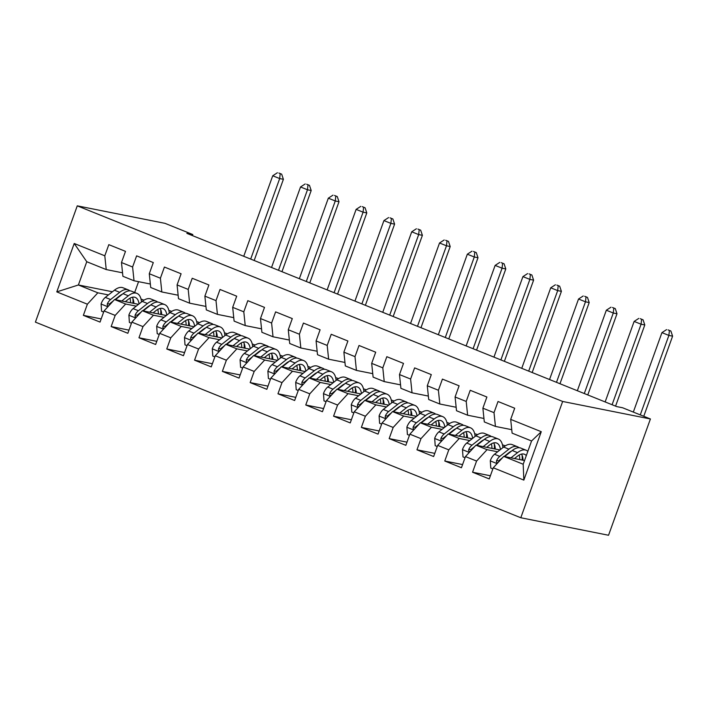 <?xml version="1.0" encoding="UTF-8"?>
<svg xmlns="http://www.w3.org/2000/svg" width="708" height="708" viewBox="0 0 708 708"><rect width="100%" height="100%" fill="white"/><g stroke="black" fill="none" stroke-linecap="round" stroke-linejoin="round"><path stroke-width="1.06" d="M192.434 235.605L192.815 234.552L186.868 233.366L616.659 406.578L622.606 407.764L650.413 418.968L608.544 535.257L520.796 517.743L35.4 322.122L77.269 205.842L562.656 401.463L520.796 517.743M112.43 291.767L78.393 284.979L56.79 291.882L87.376 304.201L83.358 315.361L100.04 322.087L104.058 310.927L115.174 315.405L111.156 326.565L127.838 333.291L131.856 322.131L142.972 326.609L138.963 337.769L155.636 344.495L159.654 333.335L170.778 337.813L166.761 348.973L183.443 355.699L187.452 344.539L198.576 349.017L194.558 360.177L211.241 366.894L215.259 355.743L226.374 360.222L222.356 371.381L239.039 378.099L243.056 366.948L254.181 371.426L250.163 382.586L266.836 389.303L270.854 378.152L281.979 382.63L277.961 393.79L294.643 400.507L298.661 389.356L309.777 393.834L305.759 404.994L322.441 411.711L326.459 400.56L337.574 405.038L333.565 416.198L350.239 422.915L354.257 411.764L365.381 416.242L361.363 427.402L378.045 434.119L382.063 422.968L393.179 427.446L389.161 438.606L405.843 445.323L409.861 434.172L420.977 438.65L416.959 449.81L433.641 456.527L437.659 445.376L448.784 449.854L444.766 461.014L461.439 467.731L465.457 456.58L476.581 461.058L472.563 472.218L489.246 478.935L493.264 467.784L503.733 456.395L523.194 464.244L531.566 440.987L512.105 433.137L510.689 419.384L541.266 431.703L523.84 480.104L493.264 467.784M56.79 291.882L74.216 243.481L104.802 255.8L106.227 269.562L122.546 272.819M510.689 419.384L514.698 408.224L498.025 401.498L494.007 412.658L482.883 408.18L486.9 397.02L470.218 390.294L466.209 401.454L455.085 396.976L459.103 385.816L442.42 379.099L438.402 390.25L427.287 385.772L431.305 374.612L414.623 367.894L410.605 379.046L399.48 374.567L403.498 363.408L386.825 356.69L382.807 367.841L371.682 363.363L375.7 352.203L359.018 345.486L355 356.637L343.884 352.159L347.902 340.999L331.22 334.282L327.202 345.433L316.087 340.955L320.096 329.795L303.422 323.078L299.404 334.229L288.28 329.751L292.298 318.591L275.616 311.874L271.606 323.025L260.482 318.547L264.5 307.387L247.818 300.67L243.8 311.821L232.684 307.343L236.702 296.183L220.02 289.466L216.002 300.617L204.877 296.139L208.895 284.979L192.222 278.262L188.204 289.413L177.08 284.935L181.098 273.775L164.415 267.058L160.397 278.209L149.282 273.731L153.3 262.571L136.617 255.854L132.6 267.005L121.484 262.526L125.493 251.367L108.82 244.649L104.802 255.8M508.025 453.863L507.53 453.757M497.635 451.784L487.06 449.677L475.935 445.19L499.919 449.978M476.581 461.058L487.06 449.677M465.457 456.58L475.935 445.19M541.266 431.703L531.566 440.987M503.344 447.27L502.875 447.173M480.228 442.659L479.732 442.553M469.838 440.58L459.253 438.473L448.137 433.986L472.121 438.774M502.459 444.828L505.335 445.845M448.784 449.854L459.253 438.473M437.659 445.376L448.137 433.986M494.007 412.658L495.432 426.42L511.751 429.676M495.432 426.42L484.307 421.933L482.883 408.18M475.546 436.066L475.068 435.969M452.421 431.455L451.925 431.349M442.04 429.375L431.455 427.269L420.331 422.782L444.323 427.57M474.661 433.623L477.528 434.641M420.977 438.65L431.455 427.269M409.861 434.172L420.331 422.782M466.209 401.454L467.625 415.215L483.953 418.472M467.625 415.215L456.51 410.728L455.085 396.976M447.739 424.862L447.27 424.765M424.623 420.251L424.127 420.145M414.233 418.171L403.657 416.065L392.533 411.578L416.516 416.366M446.854 422.419L449.73 423.437M393.179 427.446L403.657 416.065M382.063 422.968L392.533 411.578M438.402 390.25L439.827 404.011L456.147 407.268M439.827 404.011L428.712 399.524L427.287 385.772M419.941 413.658L419.472 413.56M396.825 409.047L396.33 408.941M386.435 406.967L375.851 404.861L364.735 400.374L388.719 405.162M419.056 411.215L421.933 412.233M365.381 416.242L375.851 404.861M354.257 411.764L364.735 400.374M410.605 379.046L412.029 392.807L428.349 396.064M412.029 392.807L400.905 388.32L399.48 374.567M392.144 402.454L391.674 402.356M369.018 397.843L368.523 397.737M358.637 395.763L348.053 393.657L336.937 389.17L360.921 393.958M391.259 400.011L394.126 401.029M337.574 405.038L348.053 393.657M326.459 400.56L336.937 389.17M382.807 367.841L384.223 381.603L400.551 384.86M384.223 381.603L373.107 377.116L371.682 363.363M364.346 391.25L363.868 391.152M341.221 386.639L340.725 386.533M330.831 384.559L320.255 382.453L309.131 377.966L333.114 382.754M363.461 388.807L366.328 389.825M309.777 393.834L320.255 382.453M298.661 389.356L309.131 377.966M355 356.637L356.425 370.399L372.744 373.656M356.425 370.399L345.309 365.912L343.884 352.159M336.539 380.046L336.07 379.948M313.423 375.435L312.927 375.329M303.033 373.355L292.457 371.249L281.333 366.762L305.316 371.55M335.654 377.603L338.53 378.621M281.979 382.63L292.457 371.249M270.854 378.152L281.333 366.762M327.202 345.433L328.627 359.195L344.946 362.452M328.627 359.195L317.503 354.708L316.087 340.955M308.741 368.841L308.272 368.744M285.625 364.231L285.12 364.124M275.235 362.151L264.65 360.045L253.535 355.558L277.518 360.345M307.856 366.399L310.732 367.417M254.181 371.426L264.65 360.045M243.056 366.948L253.535 355.558M299.404 334.229L300.829 347.991L317.149 351.248M300.829 347.991L289.705 343.504L288.28 329.751M280.943 357.637L280.465 357.54M257.818 353.026L257.323 352.92M247.437 350.947L236.853 348.84L225.728 344.353L249.712 349.141M280.058 355.195L282.926 356.212M226.374 360.222L236.853 348.84M215.259 355.743L225.728 344.353M271.606 323.025L273.022 336.787L289.351 340.044M273.022 336.787L261.907 332.3L260.482 318.547M253.137 346.433L252.667 346.336M230.02 341.822L229.525 341.716M219.63 339.743L209.055 337.636L197.93 333.149L221.914 337.937M252.252 343.991L255.128 345.008M198.576 349.017L209.055 337.636M187.452 344.539L197.93 333.149M243.8 311.821L245.225 325.583L261.544 328.839M245.225 325.583L234.109 321.105L232.684 307.343M225.339 335.229L224.87 335.132M202.222 330.618L201.727 330.512M191.833 328.539L181.248 326.432L170.132 321.945L194.116 326.733M224.454 332.787L227.33 333.804M170.778 337.813L181.248 326.432M159.654 333.335L170.132 321.945M216.002 300.617L217.427 314.379L233.746 317.635M217.427 314.379L206.302 309.9L204.877 296.139M197.541 324.025L197.072 323.928M174.416 319.414L173.92 319.308M164.035 317.334L153.45 315.228L142.335 310.741L166.318 315.529M196.656 321.582L199.523 322.6M142.972 326.609L153.45 315.228M131.856 322.131L142.335 310.741M188.204 289.413L189.62 303.174L205.948 306.431M189.62 303.174L178.504 298.696L177.08 284.935M169.743 312.821L169.265 312.724M146.618 308.21L146.122 308.104M136.228 306.13L125.652 304.024L114.528 299.537L138.511 304.325M168.858 310.378L171.725 311.396M115.174 315.405L125.652 304.024M104.058 310.927L114.528 299.537M160.397 278.209L161.822 291.97L178.142 295.227M161.822 291.97L150.707 287.492L149.282 273.731M141.936 301.617L141.467 301.519M118.82 297.006L118.324 296.9M108.43 294.926L97.846 292.82L78.393 284.979L86.765 261.721L106.227 269.562M141.016 299.015L143.928 300.192M87.376 304.201L97.846 292.82M132.6 267.005L134.024 280.766L150.344 284.023M134.024 280.766L122.9 276.288L121.484 262.526M192.815 234.552L165.017 223.347L77.269 205.842M650.413 418.968L562.656 401.463M524.522 460.545L503.733 456.395M138.564 281.669L134.67 292.475M74.216 243.481L86.765 261.721M523.194 464.244L523.84 480.104M83.358 315.361L101.182 318.919M111.156 326.565L128.98 330.123M138.963 337.769L156.778 341.327M166.761 348.973L184.576 352.531M194.558 360.177L212.382 363.735M222.356 371.381L240.18 374.939M250.163 382.586L267.978 386.143M277.961 393.79L295.785 397.347M305.759 404.994L323.583 408.551M333.565 416.198L351.38 419.756M361.363 427.402L379.178 430.96M389.161 438.606L406.985 442.164M416.959 449.81L434.783 453.368M444.766 461.014L462.581 464.572M472.563 472.218L490.387 475.776M125.289 301.688L128.148 299.422A21.275 9.496 -68 0 1 135.272 297.413A21.275 9.496 -68 0 1 139.034 303.918M121.758 300.98L128.325 295.794A25.63 11.443 -68 0 1 136.901 293.369A25.63 11.443 -68 0 1 141.512 301.953M103.642 312.078L101.598 311.255L101.085 303.856A8.877 3.965 -68 0 1 105.306 297.404L114.422 290.191A25.63 11.443 -68 0 1 123.006 287.767L128.29 289.899A25.63 11.443 112 0 0 119.705 292.315L110.59 299.528A8.877 3.965 112 0 0 107.395 303.661L107.2 304.953L108.342 306.228M115.395 299.714L123.042 293.661A25.63 11.443 -68 0 1 131.617 291.245L136.901 293.369M133.883 303.405A21.275 9.496 112 0 0 132.272 297.254M132.918 303.21A25.63 11.443 112 0 0 132.892 298.431M129.838 290.864A25.63 11.443 112 0 0 128.29 289.899M114.9 299.617L119.537 295.944A21.275 9.496 -68 0 1 122.334 294.218M129.953 298.192A21.275 9.496 -68 0 1 130.573 302.741M107.395 303.661L109.536 304.086A4.522 2.018 -68 0 1 110.421 303.157L113.298 300.882M250.685 259.084L279.678 178.566L272.73 175.77L243.738 256.287M278.881 173.044L281.669 174.159L278.881 173.044M280.173 173.867L279.678 178.566L283.395 179.31L254.172 260.491M283.395 179.31L281.669 174.159M277.394 172.743L272.73 175.77M153.087 312.892L155.955 310.626A21.275 9.496 -68 0 1 163.079 308.617A21.275 9.496 -68 0 1 166.831 315.122M149.565 312.184L156.123 306.998A25.63 11.443 -68 0 1 164.707 304.573A25.63 11.443 -68 0 1 169.309 313.157M131.44 323.282L129.396 322.459L128.883 315.06A8.877 3.965 -68 0 1 133.113 308.608L142.219 301.396A25.63 11.443 -68 0 1 150.804 298.971L156.087 301.104A25.63 11.443 112 0 0 147.503 303.52L138.396 310.732A8.877 3.965 112 0 0 135.193 314.865L135.007 316.157L136.14 317.432M143.193 310.918L150.839 304.865A25.63 11.443 -68 0 1 159.424 302.449L164.707 304.573M161.689 314.609A21.275 9.496 112 0 0 160.07 308.458M160.716 314.414A25.63 11.443 112 0 0 160.689 309.635M157.636 302.068A25.63 11.443 112 0 0 156.087 301.104M142.697 310.821L147.335 307.148A21.275 9.496 -68 0 1 150.131 305.422M157.751 309.396A21.275 9.496 -68 0 1 158.371 313.945M135.193 314.865L137.334 315.29A4.522 2.018 -68 0 1 138.219 314.361L141.096 312.086M278.492 270.288L307.476 189.771L300.528 186.974L271.536 267.491M306.688 184.248L309.467 185.363L306.688 184.248M307.98 185.071L307.476 189.771L311.193 190.514L281.97 271.695M311.193 190.514L309.467 185.363M305.201 183.947L300.528 186.974M180.885 324.096L183.753 321.83A21.275 9.496 -68 0 1 190.877 319.821A21.275 9.496 -68 0 1 194.629 326.326M177.363 323.388L183.921 318.202A25.63 11.443 -68 0 1 192.505 315.777A25.63 11.443 -68 0 1 197.116 324.361M159.238 334.486L157.203 333.663L156.68 326.264A8.877 3.965 -68 0 1 160.911 319.812L170.017 312.6A25.63 11.443 -68 0 1 178.602 310.175L183.885 312.308A25.63 11.443 112 0 0 175.301 314.724L166.194 321.936A8.877 3.965 112 0 0 162.999 326.069L162.805 327.361L163.937 328.636M170.991 322.122L178.637 316.069A25.63 11.443 -68 0 1 187.222 313.653L192.505 315.777M189.487 325.813A21.275 9.496 112 0 0 187.868 319.662M188.523 325.618A25.63 11.443 112 0 0 188.487 320.839M185.434 313.272A25.63 11.443 112 0 0 183.885 312.308M170.495 322.025L175.133 318.352A21.275 9.496 -68 0 1 177.929 316.626M185.549 320.6A21.275 9.496 -68 0 1 186.169 325.149M162.999 326.069L165.132 326.494A4.522 2.018 -68 0 1 166.026 325.565L168.893 323.291M306.29 281.492L335.273 200.975L328.326 198.178L299.342 278.695M334.486 195.452L337.265 196.567L334.486 195.452M335.778 196.275L335.273 200.975L338.999 201.718L309.768 282.899M338.999 201.718L337.265 196.567M332.999 195.151L328.326 198.178M208.683 335.3L211.55 333.034A21.275 9.496 -68 0 1 218.675 331.025A21.275 9.496 -68 0 1 222.436 337.53M205.161 334.592L211.719 329.406A25.63 11.443 -68 0 1 220.303 326.981A25.63 11.443 -68 0 1 224.914 335.565M187.036 345.69L185 344.867L184.478 337.468A8.877 3.965 -68 0 1 188.709 331.017L197.824 323.804A25.63 11.443 -68 0 1 206.409 321.379L211.683 323.512A25.63 11.443 112 0 0 203.108 325.928L193.992 333.141A8.877 3.965 112 0 0 190.797 337.274L190.602 338.566L191.744 339.84M198.798 333.326L206.444 327.273A25.63 11.443 -68 0 1 215.02 324.857L220.303 326.981M217.285 337.017A21.275 9.496 112 0 0 215.674 330.866M216.321 336.822A25.63 11.443 112 0 0 216.285 332.043M213.232 324.476A25.63 11.443 112 0 0 211.683 323.512M198.302 333.229L202.931 329.556A21.275 9.496 -68 0 1 205.736 327.831M213.356 331.804A21.275 9.496 -68 0 1 213.975 336.353M190.797 337.274L192.939 337.698A4.522 2.018 -68 0 1 193.824 336.769L196.691 334.495M334.087 292.696L363.08 212.179L356.124 209.382L327.14 289.899M362.284 206.656L365.062 207.771L362.284 206.656M363.576 207.479L363.08 212.179L366.797 212.922L337.566 294.103M366.797 212.922L365.062 207.771M360.797 206.355L356.124 209.382M236.49 346.504L239.357 344.238A21.275 9.496 -68 0 1 246.481 342.229A21.275 9.496 -68 0 1 250.234 348.734M232.959 345.796L239.525 340.61A25.63 11.443 -68 0 1 248.101 338.185A25.63 11.443 -68 0 1 252.712 346.77M214.843 356.894L212.798 356.071L212.285 348.672A8.877 3.965 -68 0 1 216.515 342.221L225.622 335.008A25.63 11.443 -68 0 1 234.206 332.583L239.49 334.716A25.63 11.443 112 0 0 230.905 337.132L221.79 344.345A8.877 3.965 112 0 0 218.595 348.478L218.409 349.77L219.542 351.044M226.595 344.531L234.242 338.477A25.63 11.443 -68 0 1 242.826 336.061L248.101 338.185M245.092 348.221A21.275 9.496 112 0 0 243.472 342.07M244.118 348.026A25.63 11.443 112 0 0 244.092 343.247M241.039 335.68A25.63 11.443 112 0 0 239.49 334.716M226.1 344.433L230.737 340.76A21.275 9.496 -68 0 1 233.534 339.035M241.154 343.008A21.275 9.496 -68 0 1 241.773 347.557M218.595 348.478L220.737 348.902A4.522 2.018 -68 0 1 221.622 347.973L224.498 345.699M361.885 303.9L390.878 223.383L383.931 220.586L354.938 301.104M390.09 217.86L392.869 218.976L390.09 217.86M391.382 218.684L390.878 223.383L394.595 224.126L365.372 305.307M394.595 224.126L392.869 218.976M388.603 217.56L383.931 220.586M264.288 357.708L267.155 355.443A21.275 9.496 -68 0 1 274.279 353.434A21.275 9.496 -68 0 1 278.032 359.938M260.765 357L267.323 351.814A25.63 11.443 -68 0 1 275.908 349.389A25.63 11.443 -68 0 1 280.51 357.974M242.64 368.098L240.596 367.275L240.083 359.876A8.877 3.965 -68 0 1 244.313 353.425L253.42 346.212A25.63 11.443 -68 0 1 262.004 343.787L267.288 345.92A25.63 11.443 112 0 0 258.703 348.336L249.597 355.549A8.877 3.965 112 0 0 246.393 359.682L246.207 360.974L247.34 362.248M254.393 355.735L262.04 349.681A25.63 11.443 -68 0 1 270.624 347.265L275.908 349.389M272.89 359.425A21.275 9.496 112 0 0 271.27 353.274M271.916 359.23A25.63 11.443 112 0 0 271.89 354.451M268.836 346.885A25.63 11.443 112 0 0 267.288 345.92M253.898 355.637L258.535 351.964A21.275 9.496 -68 0 1 261.332 350.239M268.952 354.212A21.275 9.496 -68 0 1 269.571 358.761M246.393 359.682L248.535 360.106A4.522 2.018 -68 0 1 249.428 359.177L252.296 356.903M389.692 315.104L418.676 234.587L411.729 231.79L382.736 312.308M417.888 229.065L420.667 230.18L417.888 229.065M419.18 229.888L418.676 234.587L422.393 235.33L393.17 316.511M422.393 235.33L420.667 230.18M416.401 228.764L411.729 231.79M292.085 368.912L294.953 366.647A21.275 9.496 -68 0 1 302.077 364.638A21.275 9.496 -68 0 1 305.838 371.142M288.563 368.204L295.121 363.018A25.63 11.443 -68 0 1 303.705 360.593A25.63 11.443 -68 0 1 308.316 369.178M270.438 379.302L268.403 378.479L267.881 371.081A8.877 3.965 -68 0 1 272.111 364.629L281.226 357.416A25.63 11.443 -68 0 1 289.802 354.991L295.086 357.124A25.63 11.443 112 0 0 286.501 359.54L277.394 366.753A8.877 3.965 112 0 0 274.2 370.886L274.005 372.178L275.147 373.452M282.2 366.939L289.837 360.885A25.63 11.443 -68 0 1 298.422 358.469L303.705 360.593M300.688 370.629A21.275 9.496 112 0 0 299.068 364.478M299.723 370.434A25.63 11.443 112 0 0 299.688 365.655M296.634 358.089A25.63 11.443 112 0 0 295.086 357.124M281.704 366.841L286.333 363.169A21.275 9.496 -68 0 1 289.13 361.443M296.749 365.416A21.275 9.496 -68 0 1 297.369 369.965M274.2 370.886L276.341 371.311A4.522 2.018 -68 0 1 277.226 370.381L280.094 368.107M417.49 326.308L446.483 245.791L439.526 242.994L410.543 323.512M445.686 240.269L448.465 241.384L445.686 240.269M446.978 241.092L446.483 245.791L450.2 246.534L420.968 327.716M450.2 246.534L448.465 241.384M444.199 239.968L439.526 242.994M319.892 380.116L322.751 377.851A21.275 9.496 -68 0 1 329.875 375.842A21.275 9.496 -68 0 1 333.636 382.347M316.361 379.408L322.928 374.222A25.63 11.443 -68 0 1 331.503 371.797A25.63 11.443 -68 0 1 336.114 380.382M298.245 390.506L296.201 389.683L295.687 382.285A8.877 3.965 -68 0 1 299.918 375.833L309.024 368.62A25.63 11.443 -68 0 1 317.609 366.195L322.892 368.328A25.63 11.443 112 0 0 314.308 370.744L305.192 377.957A8.877 3.965 112 0 0 301.997 382.09L301.803 383.382L302.944 384.656M309.998 378.143L317.644 372.089A25.63 11.443 -68 0 1 326.22 369.673L331.503 371.797M328.485 381.833A21.275 9.496 112 0 0 326.875 375.683M327.521 381.639A25.63 11.443 112 0 0 327.494 376.86M324.441 369.293A25.63 11.443 112 0 0 322.892 368.328M309.502 378.045L314.14 374.373A21.275 9.496 -68 0 1 316.936 372.647M324.556 376.621A21.275 9.496 -68 0 1 325.176 381.169M301.997 382.09L304.139 382.515A4.522 2.018 -68 0 1 305.024 381.585L307.9 379.311M445.288 337.512L474.28 256.995L467.333 254.199L438.341 334.716M473.484 251.473L476.272 252.588L473.484 251.473M474.785 252.296L474.28 256.995L477.997 257.739L448.775 338.92M477.997 257.739L476.272 252.588M471.997 251.172L467.333 254.199M347.69 391.32L350.557 389.055A21.275 9.496 -68 0 1 357.682 387.046A21.275 9.496 -68 0 1 361.434 393.551M344.168 390.612L350.726 385.426A25.63 11.443 -68 0 1 359.31 383.001A25.63 11.443 -68 0 1 363.912 391.586M326.043 401.71L323.999 400.887L323.485 393.489A8.877 3.965 -68 0 1 327.716 387.037L336.822 379.824A25.63 11.443 -68 0 1 345.407 377.399L350.69 379.532A25.63 11.443 112 0 0 342.106 381.948L332.999 389.161A8.877 3.965 112 0 0 329.795 393.294L329.609 394.586L330.742 395.861M337.796 389.347L345.442 383.294A25.63 11.443 -68 0 1 354.027 380.877L359.31 383.001M356.292 393.037A21.275 9.496 112 0 0 354.673 386.887M355.319 392.843A25.63 11.443 112 0 0 355.292 388.064M352.239 380.497A25.63 11.443 112 0 0 350.69 379.532M337.3 389.25L341.937 385.577A21.275 9.496 -68 0 1 344.734 383.851M352.354 387.825A21.275 9.496 -68 0 1 352.973 392.374M329.795 393.294L331.937 393.719A4.522 2.018 -68 0 1 332.831 392.79L335.698 390.515M473.094 348.717L502.078 268.199L495.131 265.403L466.138 345.92M501.291 262.677L504.069 263.792L501.291 262.677M502.583 263.5L502.078 268.199L505.795 268.943L476.572 350.124M505.795 268.943L504.069 263.792M499.804 262.376L495.131 265.403M375.488 402.525L378.355 400.25A21.275 9.496 -68 0 1 385.479 398.25A21.275 9.496 -68 0 1 389.232 404.755M371.966 401.817L378.523 396.63A25.63 11.443 -68 0 1 387.108 394.206A25.63 11.443 -68 0 1 391.719 402.79M353.841 412.914L351.805 412.091L351.283 404.693A8.877 3.965 -68 0 1 355.513 398.241L364.62 391.028A25.63 11.443 -68 0 1 373.204 388.603L378.488 390.736A25.63 11.443 112 0 0 369.903 393.152L360.797 400.365A8.877 3.965 112 0 0 357.602 404.498L357.407 405.79L358.54 407.065M365.594 400.551L373.24 394.498A25.63 11.443 -68 0 1 381.824 392.082L387.108 394.206M384.09 404.241A21.275 9.496 112 0 0 382.47 398.091M383.125 404.047A25.63 11.443 112 0 0 383.09 399.268M380.037 391.701A25.63 11.443 112 0 0 378.488 390.736M365.098 400.454L369.735 396.781A21.275 9.496 -68 0 1 372.532 395.055M380.152 399.029A21.275 9.496 -68 0 1 380.771 403.578M357.602 404.498L359.735 404.923A4.522 2.018 -68 0 1 360.629 403.994L363.496 401.719M500.892 359.921L529.876 279.403L522.929 276.607L493.945 357.124M529.088 273.881L531.867 274.996L529.088 273.881M530.38 274.704L529.876 279.403L533.602 280.147L504.37 361.328M533.602 280.147L531.867 274.996M527.602 273.58L522.929 276.607M403.286 413.729L406.153 411.454A21.275 9.496 -68 0 1 413.277 409.454A21.275 9.496 -68 0 1 417.039 415.959M399.763 413.021L406.321 407.835A25.63 11.443 -68 0 1 414.906 405.41A25.63 11.443 -68 0 1 419.517 413.994M381.647 424.119L379.603 423.296L379.09 415.897A8.877 3.965 -68 0 1 383.311 409.445L392.427 402.233A25.63 11.443 -68 0 1 401.011 399.808L406.286 401.94A25.63 11.443 112 0 0 397.71 404.356L388.595 411.569A8.877 3.965 112 0 0 385.4 415.702L385.205 416.994L386.347 418.269M393.4 411.755L401.047 405.702A25.63 11.443 -68 0 1 409.622 403.286L414.906 405.41M411.888 415.446A21.275 9.496 112 0 0 410.277 409.295M410.923 415.251A25.63 11.443 112 0 0 410.897 410.472M407.835 402.905A25.63 11.443 112 0 0 406.286 401.94M392.905 411.658L397.533 407.985A21.275 9.496 -68 0 1 400.339 406.259M407.958 410.233A21.275 9.496 -68 0 1 408.578 414.782M385.4 415.702L387.541 416.127A4.522 2.018 -68 0 1 388.426 415.198L391.294 412.923M528.69 371.125L557.683 290.607L550.727 287.811L521.743 368.328M556.886 285.085L559.665 286.2L556.886 285.085M558.178 285.908L557.683 290.607L561.4 291.351L532.168 372.532M561.4 291.351L559.665 286.2M555.399 284.784L550.727 287.811M431.092 424.933L433.96 422.658A21.275 9.496 -68 0 1 441.084 420.658A21.275 9.496 -68 0 1 444.836 427.163M427.561 424.225L434.128 419.039A25.63 11.443 -68 0 1 442.704 416.614A25.63 11.443 -68 0 1 447.314 425.198M409.445 435.323L407.401 434.5L406.888 427.101A8.877 3.965 -68 0 1 411.118 420.641L420.225 413.437A25.63 11.443 -68 0 1 428.809 411.012L434.093 413.145A25.63 11.443 112 0 0 425.508 415.561L416.401 422.773A8.877 3.965 112 0 0 413.198 426.906L413.012 428.198L414.145 429.473M421.198 422.959L428.844 416.906A25.63 11.443 -68 0 1 437.429 414.49L442.704 416.614M439.695 426.65A21.275 9.496 112 0 0 438.075 420.499M438.721 426.455A25.63 11.443 112 0 0 438.695 421.676M435.641 414.109A25.63 11.443 112 0 0 434.093 413.145M420.702 422.862L425.34 419.189A21.275 9.496 -68 0 1 428.136 417.463M435.756 421.437A21.275 9.496 -68 0 1 436.376 425.986M413.198 426.906L415.339 427.331A4.522 2.018 -68 0 1 416.224 426.402L419.101 424.127M556.488 382.329L585.481 301.812L578.533 299.015L549.541 379.532M584.693 296.289L587.472 297.404L584.693 296.289M585.985 297.112L585.481 301.812L589.198 302.555L559.975 383.736M589.198 302.555L587.472 297.404M583.206 295.988L578.533 299.015M458.89 436.137L461.758 433.862A21.275 9.496 -68 0 1 468.882 431.853A21.275 9.496 -68 0 1 472.634 438.367M455.368 435.429L461.926 430.243A25.63 11.443 -68 0 1 470.51 427.818A25.63 11.443 -68 0 1 475.112 436.402M437.243 446.527L435.199 445.704L434.685 438.296A8.877 3.965 -68 0 1 438.916 431.845L448.022 424.641A25.63 11.443 -68 0 1 456.607 422.216L461.89 424.349A25.63 11.443 112 0 0 453.306 426.765L444.199 433.977A8.877 3.965 112 0 0 441.004 438.11L440.81 439.403L441.942 440.677M448.996 434.163L456.642 428.11A25.63 11.443 -68 0 1 465.227 425.694L470.51 427.818M467.492 437.854A21.275 9.496 112 0 0 465.873 431.703M466.528 437.659A25.63 11.443 112 0 0 466.492 432.88M463.439 425.313A25.63 11.443 112 0 0 461.89 424.349M448.5 434.066L453.138 430.393A21.275 9.496 -68 0 1 455.934 428.667M463.554 432.641A21.275 9.496 -68 0 1 464.174 437.19M441.004 438.11L443.137 438.535A4.522 2.018 -68 0 1 444.031 437.606L446.898 435.332M584.295 393.533L613.278 313.016L606.331 310.219L577.339 390.736M612.491 307.493L615.27 308.608L612.491 307.493M613.783 308.316L613.278 313.016L616.995 313.759L587.773 394.94M616.995 313.759L615.27 308.608M611.004 307.192L606.331 310.219M486.688 447.341L489.555 445.066A21.275 9.496 -68 0 1 496.68 443.058A21.275 9.496 -68 0 1 500.441 449.571M483.166 446.633L489.724 441.447A25.63 11.443 -68 0 1 498.308 439.022A25.63 11.443 -68 0 1 502.919 447.606M465.041 457.731L463.005 456.908L462.483 449.5A8.877 3.965 -68 0 1 466.714 443.049L475.829 435.845A25.63 11.443 -68 0 1 484.405 433.42L489.688 435.553A25.63 11.443 112 0 0 481.104 437.969L471.997 445.182A8.877 3.965 112 0 0 468.802 449.315L468.608 450.607L469.749 451.881M476.803 445.367L484.44 439.314A25.63 11.443 -68 0 1 493.025 436.898L498.308 439.022M495.29 449.058A21.275 9.496 112 0 0 493.671 442.907M494.326 448.863A25.63 11.443 112 0 0 494.29 444.084M491.237 436.517A25.63 11.443 112 0 0 489.688 435.553M476.307 445.27L480.936 441.597A21.275 9.496 -68 0 1 483.732 439.872M491.352 443.845A21.275 9.496 -68 0 1 491.98 448.394M468.802 449.315L470.944 449.739A4.522 2.018 -68 0 1 471.829 448.81L474.696 446.536M612.093 404.737L641.085 324.22L634.129 321.423L605.145 401.94M640.289 318.697L643.068 319.812L640.289 318.697M641.581 319.52L641.085 324.22L644.802 324.963L615.571 406.144M644.802 324.963L643.068 319.812M638.802 318.396L634.129 321.423M514.495 458.545L517.353 456.271A21.275 9.496 -68 0 1 524.478 454.262A21.275 9.496 -68 0 1 526.301 455.616M510.964 457.837L517.53 452.651A25.63 11.443 -68 0 1 526.106 450.226A25.63 11.443 -68 0 1 527.832 451.359M492.848 468.935L490.803 468.112L490.29 460.704A8.877 3.965 -68 0 1 494.52 454.253L503.627 447.049A25.63 11.443 -68 0 1 512.211 444.624L517.495 446.757A25.63 11.443 112 0 0 508.91 449.173L499.795 456.386A8.877 3.965 112 0 0 496.6 460.519L496.405 461.811L497.547 463.085M504.6 456.571L512.247 450.518A25.63 11.443 -68 0 1 520.831 448.102L526.106 450.226M523.097 460.262A21.275 9.496 112 0 0 521.477 454.111M522.123 460.067A25.63 11.443 112 0 0 522.097 455.288M519.044 447.721A25.63 11.443 112 0 0 517.495 446.757M504.105 456.474L508.742 452.801A21.275 9.496 -68 0 1 511.539 451.076M519.159 455.049A21.275 9.496 -68 0 1 519.778 459.598M496.6 460.519L498.742 460.943A4.522 2.018 -68 0 1 499.627 460.014L502.503 457.74M640.271 414.888L668.883 335.424L661.936 332.627L633.324 412.083M668.087 329.901L670.874 331.017L668.087 329.901M669.387 330.724L668.883 335.424L672.6 336.167L643.758 416.286M672.6 336.167L670.874 331.017M666.6 329.601L661.936 332.627M101.094 304.042L107.882 306.768M123.042 293.661L128.325 295.794M114.422 290.191L119.705 292.315M105.306 297.404L110.59 299.528M128.891 315.237L135.679 317.972M150.839 304.865L156.123 306.998M142.219 301.396L147.503 303.52M133.113 308.608L138.396 310.732M156.698 326.441L163.477 329.176M178.637 316.069L183.921 318.202M170.017 312.6L175.301 314.724M160.911 319.812L166.194 321.936M184.496 337.645L191.275 340.38M206.444 327.273L211.719 329.406M197.824 323.804L203.108 325.928M188.709 331.017L193.992 333.141M212.294 348.849L219.082 351.584M234.242 338.477L239.525 340.61M225.622 335.008L230.905 337.132M216.515 342.221L221.79 344.345M240.092 360.053L246.88 362.788M262.04 349.681L267.323 351.814M253.42 346.212L258.703 348.336M244.313 353.425L249.597 355.549M267.898 371.257L274.677 373.992M289.837 360.885L295.121 363.018M281.226 357.416L286.501 359.54M272.111 364.629L277.394 366.753M295.696 382.462L302.484 385.196M317.644 372.089L322.928 374.222M309.024 368.62L314.308 370.744M299.918 375.833L305.192 377.957M323.494 393.666L330.282 396.4M345.442 383.294L350.726 385.426M336.822 379.824L342.106 381.948M327.716 387.037L332.999 389.161M351.301 404.87L358.08 407.604M373.24 394.498L378.523 396.63M364.62 391.028L369.903 393.152M355.513 398.241L360.797 400.365M379.099 416.074L385.878 418.809M401.047 405.702L406.321 407.835M392.427 402.233L397.71 404.356M383.311 409.445L388.595 411.569M406.896 427.278L413.684 430.013M428.844 416.906L434.128 419.039M420.225 413.437L425.508 415.561M411.118 420.641L416.401 422.773M434.694 438.482L441.482 441.217M456.642 428.11L461.926 430.243M448.022 424.641L453.306 426.765M438.916 431.845L444.199 433.977M462.501 449.686L469.28 452.421M484.44 439.314L489.724 441.447M475.829 435.845L481.104 437.969M466.714 443.049L471.997 445.182M490.299 460.89L497.087 463.625M512.247 450.518L517.53 452.651M503.627 447.049L508.91 449.173M494.52 454.253L499.795 456.386"/></g></svg>

